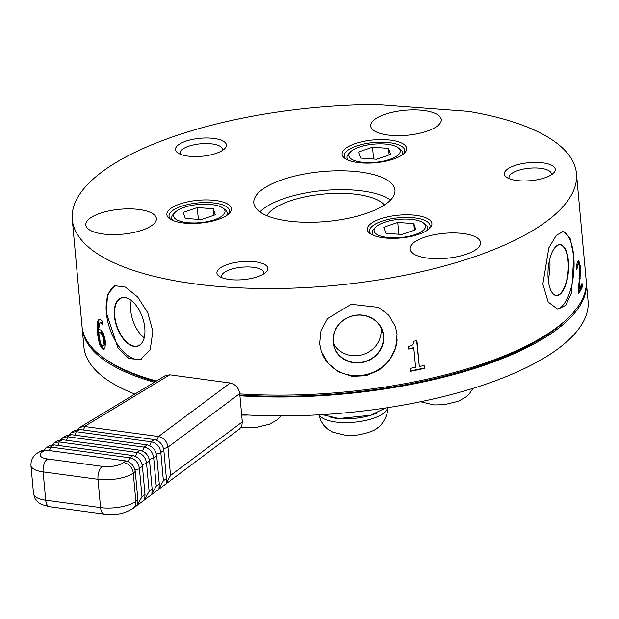 <?xml version="1.0" encoding="UTF-8"?>
<svg xmlns="http://www.w3.org/2000/svg" width="619" height="619" viewBox="0 0 619 619"><rect width="100%" height="100%" fill="white"/><g stroke="black" fill="none" stroke-linecap="round" stroke-linejoin="round"><path stroke-width="0.93" d="M239.917 395.789A253.125 89.476 -5.2 0 0 586.332 282.063A253.125 89.476 -5.2 0 0 586.232 281.127M82.095 327.002A253.125 89.476 -5.2 0 0 82.165 327.946A253.125 89.476 -5.2 0 0 154.371 382.263M134.872 394.071A253.125 89.476 174.8 0 1 83.882 346.81L82.165 327.946M586.332 282.063L588.05 300.935A253.125 89.476 174.8 0 1 241.634 414.653M72.291 219.474A253.125 89.476 -5.2 0 0 332.488 285.638A253.125 89.476 -5.2 0 0 576.459 173.591A253.125 89.476 -5.2 0 0 468.451 111.366L376.298 104.534A253.125 89.476 -5.2 0 0 72.291 219.474L81.994 326.066A253.125 89.476 -5.2 0 0 103.744 358.03L105.764 359.477A251.097 88.757 -5.2 0 0 155.524 381.559M239.847 395.015A251.097 88.757 -5.2 0 0 563.94 322.05A251.097 88.757 -5.2 0 0 568.815 317.338L570.532 315.551A253.125 89.476 -5.2 0 0 586.162 280.183L576.459 173.591M103.744 358.03A253.125 89.476 -5.2 0 0 156.452 381.002M239.746 393.908A253.125 89.476 -5.2 0 0 565.619 320.302A253.125 89.476 -5.2 0 0 570.532 315.551M412.842 243.399A35.438 12.527 -5.2 0 0 409.971 249.016A35.438 12.527 -5.2 0 0 438.67 258.68A35.438 12.527 -5.2 0 0 477.675 248.211A35.438 12.527 -5.2 0 0 480.553 242.594A35.438 12.527 -5.2 0 0 451.855 232.93A35.438 12.527 -5.2 0 0 412.842 243.399M373.559 120.372A35.438 12.527 -5.2 0 0 370.68 125.99A35.438 12.527 -5.2 0 0 399.379 135.646A35.438 12.527 -5.2 0 0 438.391 125.177A35.438 12.527 -5.2 0 0 441.262 119.56A35.438 12.527 -5.2 0 0 412.564 109.896A35.438 12.527 -5.2 0 0 373.559 120.372M88.679 219.343A35.438 12.527 -5.2 0 0 85.809 224.96A35.438 12.527 -5.2 0 0 114.507 234.624A35.438 12.527 -5.2 0 0 153.512 224.155A35.438 12.527 -5.2 0 0 156.39 218.538A35.438 12.527 -5.2 0 0 127.692 208.874A35.438 12.527 -5.2 0 0 88.679 219.343M103.435 333.479L105.54 341.781L104.951 348.18L103.373 349.34L102.344 348.884L99.466 344.257L97.237 332.604L97.392 321.586L99.017 319.365L101.098 320.031L102.607 321.431L102.94 325.137A253.125 89.476 174.8 0 1 102.87 325.091L101.176 323.203L99.845 322.785L98.475 330.151L99.357 329.594L100.804 330.043L103.435 333.479M115.823 285.436A39.098 20.876 -109 0 0 106.336 312.703L107.544 294.69L114.848 285.715L125.44 287.115L137.689 297.012L147.794 312.773L152.839 331.266L150.193 349.774L140.312 359.639L128.899 358.517L118.051 348.133L106.336 312.703A39.098 20.876 -109 0 0 141.318 359.244M319.659 343.646L321.068 330.469L327.521 318.561L351.252 304.285L378.472 307.349L388.794 315.172L395.425 326.569L397.05 334.275L395.727 347.716L389.498 360.289L379.339 369.984L366.146 375.694L352.211 376.36L338.694 371.949L328.124 363.392L321.315 351.453L319.659 343.646M424.425 365.411L424.696 368.351A253.125 89.476 174.8 0 1 410.552 371.268L410.289 368.328A253.125 89.476 -5.2 0 0 415.581 367.276L413.825 347.994A253.125 89.476 174.8 0 1 408.532 349.046L408.292 346.416C412.2 345.866 414.088 344.125 413.956 341.201A253.125 89.476 -5.2 0 0 416.958 340.582L419.318 366.502A253.125 89.476 -5.2 0 0 424.425 365.411M556.527 309.074A39.098 15.576 94.2 0 0 573.736 256.142L570.138 238.292L563.553 231.289L556.303 235.359L548.86 247.786L542.848 284.067L548.186 302.041L557.773 309.268L565.797 305.26L571.569 292.71L573.736 256.142A39.098 15.576 94.2 0 0 562.447 231.336M582.022 283.401L582.324 286.736A253.125 89.476 174.8 0 1 578.695 293.654L578.324 289.576L579.283 279.943L579.492 267.47L578.889 264.406L578.069 264.615L576.753 269.791A253.125 89.476 174.8 0 1 576.699 269.876L576.328 265.768L577.829 261.172L578.672 260.297L580.173 265.729L580.436 272.074L579.245 288.911A253.125 89.476 -5.2 0 0 582.022 283.401M578.889 264.406L577.086 264.623L576.274 267.114M383.772 227.266L385.792 233.286L401.832 234.477L415.852 229.649L413.832 223.629L397.793 222.438L383.772 227.266M414.428 230.144L413.832 223.629M398.868 234.261L397.793 222.438M183.247 212.387L185.267 218.406L201.307 219.598L215.327 214.77L213.307 208.75L197.268 207.558L183.247 212.387M213.903 215.265L213.307 208.75M198.343 219.381L197.268 207.558M358.502 152.034L360.529 158.054L376.569 159.245L390.589 154.417L388.57 148.398L372.522 147.206L358.502 152.034M389.158 154.905L388.57 148.398M373.597 159.021L372.522 147.206M423.427 230.214A25.82 9.123 -5.2 0 0 423.303 222.855A25.82 9.123 -5.2 0 0 399.657 219.312A25.82 9.123 -5.2 0 0 376.197 226.709A25.82 9.123 -5.2 0 0 375.694 227.188A25.82 9.123 -5.2 0 0 390.233 237.719A25.82 9.123 -5.2 0 0 423.427 230.214M222.91 215.335A25.82 9.123 -5.2 0 0 222.786 207.976A25.82 9.123 -5.2 0 0 199.132 204.432A25.82 9.123 -5.2 0 0 175.672 211.83A25.82 9.123 -5.2 0 0 175.169 212.309A25.82 9.123 -5.2 0 0 189.708 222.84A25.82 9.123 -5.2 0 0 222.91 215.335M398.164 154.974A25.82 9.123 -5.2 0 0 398.04 147.624A25.82 9.123 -5.2 0 0 374.394 144.08A25.82 9.123 -5.2 0 0 350.927 151.469A25.82 9.123 -5.2 0 0 350.431 151.957A25.82 9.123 -5.2 0 0 364.97 162.488A25.82 9.123 -5.2 0 0 398.164 154.974M380.886 327.482A25.309 23.592 -18.6 0 1 381.072 328.975A25.309 23.592 -18.6 0 1 362.757 354.625A25.309 23.592 -18.6 0 1 333.463 343.406M131.375 300.509A25.309 13.517 -109 0 0 121.548 297.979A25.309 13.517 -109 0 0 114.739 315.907A25.309 13.517 -109 0 0 138.029 345.851A25.309 13.517 -109 0 0 144.219 337.812A25.309 13.517 71 0 1 130.725 310.405A25.309 13.517 71 0 1 131.352 300.494M373.505 235.398A27.847 9.842 174.8 0 1 372.259 232.868A27.847 9.842 174.8 0 1 373.977 228.976L375.694 227.188M423.303 222.855L425.323 224.302A27.847 9.842 174.8 0 1 427.714 227.823A27.847 9.842 174.8 0 1 426.94 230.531M172.98 220.519A27.847 9.842 174.8 0 1 171.734 217.989A27.847 9.842 174.8 0 1 173.452 214.097L175.169 212.309M222.786 207.976L224.798 209.423A27.847 9.842 174.8 0 1 227.188 212.944A27.847 9.842 174.8 0 1 226.415 215.652M348.234 160.166A27.847 9.842 174.8 0 1 346.988 157.636A27.847 9.842 174.8 0 1 348.706 153.744L350.431 151.957M398.04 147.624L400.052 149.071A27.847 9.842 174.8 0 1 402.451 152.591A27.847 9.842 174.8 0 1 401.677 155.299M549.734 259.268A25.309 10.082 -85.8 0 1 549.773 259.694A25.309 10.082 -85.8 0 1 548.225 279.556M383.378 335.838A25.309 23.592 161.4 0 0 382.318 330.817A25.309 23.592 161.4 0 0 353.464 315.76A25.309 23.592 161.4 0 0 333.27 341.905A25.309 23.592 161.4 0 0 334.33 346.934A25.309 23.592 161.4 0 0 363.183 361.983A25.309 23.592 161.4 0 0 383.378 335.838M102.065 345.742L102.901 345.998L103.752 340.744L102.421 335.119L100.727 332.968L98.731 332.921L100.402 342.972L102.065 345.742M100.317 332.364L98.731 332.921M552.094 292.625A25.309 10.082 94.2 0 0 556.187 295.333A25.309 10.082 94.2 0 0 560.21 293.669A25.309 10.082 94.2 0 0 568.288 265.861A25.309 10.082 94.2 0 0 559.94 244.845A25.309 10.082 94.2 0 0 555.916 246.509A25.309 10.082 94.2 0 0 555.491 246.919M383.656 335.9A25.565 23.832 161.4 0 0 356.188 315.141A25.565 23.832 161.4 0 0 333.053 342.021A25.565 23.832 161.4 0 0 360.521 362.773A25.565 23.832 161.4 0 0 383.656 335.9M144.792 328.055A25.565 13.649 -109 0 0 131.282 300.432A25.565 13.649 -109 0 0 114.383 315.914A25.565 13.649 -109 0 0 128.257 343.816A25.565 13.649 -109 0 0 144.188 337.928A25.565 13.649 -109 0 0 144.792 328.055M102.901 345.998L104.472 345.069L104.75 341.564L103.342 334.902L102.421 335.119M103.342 334.902L101.648 332.751L99.659 332.713M556.125 246.285A25.565 10.183 94.2 0 0 555.591 246.811A25.565 10.183 94.2 0 0 548.14 269.35A25.565 10.183 94.2 0 0 552.179 292.741A25.565 10.183 94.2 0 0 560.466 293.924A25.565 10.183 94.2 0 0 568.397 260.978A25.565 10.183 94.2 0 0 556.125 246.285M424.092 365.489L424.325 368.042A252.111 89.113 174.8 0 1 410.521 370.897M416.649 340.643L419.318 366.502M413.825 347.994L413.5 347.685A252.111 89.113 174.8 0 1 408.501 348.675M322.19 353.789A39.098 36.444 161.4 0 0 364.367 374.967A39.098 36.444 161.4 0 0 397.112 339.684M98.475 330.151L99.829 329.579M102.8 323.598L101.145 322.553L99.845 322.785M104.224 349.108L103.265 348.667L100.394 344.048L98.173 332.395L98.328 321.377L99.512 319.334M428.944 229.069A30.377 10.74 -5.2 0 0 430.066 225.703A30.377 10.74 -5.2 0 0 405.46 217.424A30.377 10.74 -5.2 0 0 372.027 226.399A30.377 10.74 -5.2 0 0 369.566 231.212A30.377 10.74 -5.2 0 0 371.268 234.315M228.419 214.189A30.377 10.74 -5.2 0 0 229.541 210.824A30.377 10.74 -5.2 0 0 204.935 202.545A30.377 10.74 -5.2 0 0 171.502 211.52A30.377 10.74 -5.2 0 0 169.041 216.333A30.377 10.74 -5.2 0 0 170.751 219.436M403.673 153.829A30.377 10.74 -5.2 0 0 404.795 150.471A30.377 10.74 -5.2 0 0 380.198 142.192A30.377 10.74 -5.2 0 0 346.764 151.16A30.377 10.74 -5.2 0 0 344.296 155.98A30.377 10.74 -5.2 0 0 346.006 159.083M581.195 285.251L581.326 286.759A252.111 89.113 174.8 0 1 578.564 292.245M578.146 260.661L579.098 264.94M577.898 264.421L577.086 264.623M100.394 344.048L99.466 344.257M551.212 174.891A21.263 7.513 -5.2 0 0 551.343 173.753A21.263 7.513 -5.2 0 0 534.127 167.958A21.263 7.513 -5.2 0 0 510.721 174.241A21.263 7.513 -5.2 0 0 508.996 177.614A21.263 7.513 -5.2 0 0 509.329 178.698M222.353 150.487A21.263 7.513 -5.2 0 0 222.484 149.357A21.263 7.513 -5.2 0 0 205.268 143.554A21.263 7.513 -5.2 0 0 181.862 149.837A21.263 7.513 -5.2 0 0 180.137 153.21A21.263 7.513 -5.2 0 0 180.469 154.293M263.787 273.869A21.263 7.513 -5.2 0 0 263.918 272.739A21.263 7.513 -5.2 0 0 246.702 266.944A21.263 7.513 -5.2 0 0 223.297 273.219A21.263 7.513 -5.2 0 0 221.571 276.592A21.263 7.513 -5.2 0 0 221.904 277.683M259.895 211.915A70.876 25.054 174.8 0 1 261.264 210.592A70.876 25.054 174.8 0 1 325.664 190.288A70.876 25.054 174.8 0 1 390.581 200.022M259.547 191.728A70.876 25.054 -5.2 0 0 253.798 202.955A70.876 25.054 -5.2 0 0 311.195 222.283A70.876 25.054 -5.2 0 0 389.212 201.345A70.876 25.054 -5.2 0 0 394.961 190.11A70.876 25.054 -5.2 0 0 337.556 170.782A70.876 25.054 -5.2 0 0 259.547 191.728M384.422 204.997A60.747 21.472 -5.2 0 0 330.237 193.569A60.747 21.472 -5.2 0 0 270.526 211.272A60.747 21.472 -5.2 0 0 266.851 215.691M218.994 268.925A25.565 9.037 -5.2 0 0 219.118 276.206A25.565 9.037 -5.2 0 0 242.532 279.711A25.565 9.037 -5.2 0 0 265.768 272.391A25.565 9.037 -5.2 0 0 266.263 271.911A25.565 9.037 -5.2 0 0 251.863 261.481A25.565 9.037 -5.2 0 0 218.994 268.925M177.56 145.535A25.565 9.037 -5.2 0 0 177.684 152.816A25.565 9.037 -5.2 0 0 201.098 156.328A25.565 9.037 -5.2 0 0 224.333 149.009A25.565 9.037 -5.2 0 0 224.829 148.529A25.565 9.037 -5.2 0 0 210.429 138.099A25.565 9.037 -5.2 0 0 177.56 145.535M506.419 169.939A25.565 9.037 -5.2 0 0 506.543 177.22A25.565 9.037 -5.2 0 0 529.957 180.733A25.565 9.037 -5.2 0 0 553.193 173.413A25.565 9.037 -5.2 0 0 553.688 172.933A25.565 9.037 -5.2 0 0 539.288 162.503A25.565 9.037 -5.2 0 0 506.419 169.939M429.276 228.775A32.397 11.452 174.8 0 1 399.835 238.052A32.397 11.452 174.8 0 1 370.162 233.603A32.397 11.452 174.8 0 1 370 224.372A32.397 11.452 174.8 0 1 411.658 214.948A32.397 11.452 174.8 0 1 429.911 228.163A32.397 11.452 174.8 0 1 429.276 228.775M228.751 213.895A32.397 11.452 174.8 0 1 199.31 223.173A32.397 11.452 174.8 0 1 169.637 218.724A32.397 11.452 174.8 0 1 169.482 209.493A32.397 11.452 174.8 0 1 211.133 200.069A32.397 11.452 174.8 0 1 229.386 213.284A32.397 11.452 174.8 0 1 228.751 213.895M404.014 153.535A32.397 11.452 174.8 0 1 374.565 162.82A32.397 11.452 174.8 0 1 344.891 158.363A32.397 11.452 174.8 0 1 344.737 149.14A32.397 11.452 174.8 0 1 386.395 139.716A32.397 11.452 174.8 0 1 404.64 152.932A32.397 11.452 174.8 0 1 404.014 153.535M578.401 288.918L579.245 288.911M579.384 278.496L580.173 278.488M579.67 272.081L580.436 272.074M576.451 267.114L577.264 267.114M581.326 286.759L582.324 286.736M330.832 417.446A34.424 12.171 -5.2 0 0 339.142 418.599A34.424 12.171 -5.2 0 0 376.29 413.314M169.768 374.828L84.424 426.491L79.905 427.342L165.219 375.694L169.768 374.828L230.214 382.999C235.506 384.283 238.679 387.811 239.715 393.607L167.958 447.158L170.535 475.454L242.292 421.903L239.715 393.607M242.292 421.903L241.774 425.98L239.553 428.959L133.008 508.47A10.128 8.209 53.3 0 0 135.847 501.344L133.271 473.048A25.309 8.945 174.8 0 1 97.995 479.307L43.129 471.887A25.309 8.945 174.8 0 1 30.95 465.457L33.527 493.753A25.309 8.945 -5.2 0 0 45.705 500.191L43.129 471.887A10.128 5.153 -82.3 0 1 47.485 458.965L102.352 466.386A15.189 5.37 -5.2 0 0 123.514 462.625L125.835 460.9C131.035 462.231 134.184 465.782 135.282 471.539L133.271 473.048A10.128 8.209 -126.7 0 0 123.514 462.625M166.41 478.533L163.834 450.237L160.824 452.481L163.393 480.785L166.41 478.533L166.147 483.145L170.535 475.454M159.276 483.857L156.7 455.561L153.682 457.812L156.259 486.108L159.276 483.857L159.013 488.468L163.393 480.785M152.142 489.18L149.566 460.884L146.548 463.136L149.117 491.44L152.142 489.18L151.879 493.792L156.259 486.108M145.001 494.511L142.424 466.215L139.407 468.467L141.983 496.763L145.001 494.511L144.738 499.123L149.117 491.44M33.527 493.753L35.113 498.736L38.711 502.76L41.581 504.493L49.559 506.729A10.128 5.153 97.7 0 1 45.705 500.191L100.572 507.603A25.309 8.945 -5.2 0 0 135.847 501.344L137.867 499.835L135.282 471.539M137.867 499.835L137.604 504.446L141.983 496.763M79.905 427.342L77.777 429.447M84.424 426.491L158.51 436.511L230.214 382.999M149.326 445.51A5.06 2.577 97.7 0 0 151.152 441.804L154.386 439.591L79.511 429.462L75.928 431.636L71.402 432.488L69.282 434.584M71.409 432.488L74.876 430.383L79.511 429.462M167.958 447.158C167.006 441.301 163.857 437.757 158.51 436.511M154.386 439.591C159.586 440.921 162.735 444.473 163.834 450.237M75.928 431.636L151.152 441.804M142.192 450.841A5.06 2.577 97.7 0 0 144.018 447.135L147.245 444.914L71.015 434.608L67.432 436.774L62.906 437.633L60.786 439.73M62.914 437.625L66.38 435.528L71.015 434.608M160.824 452.481C159.864 446.632 156.715 443.08 151.376 441.834M147.245 444.914C152.444 446.253 155.601 449.796 156.7 455.561M67.432 436.774L144.018 447.135M135.05 456.164A5.06 2.577 97.7 0 0 136.876 452.458L140.111 450.245L62.519 439.753L58.937 441.92L54.41 442.778L52.29 444.875M54.418 442.771L57.884 440.674L62.519 439.753M153.682 457.812C152.723 451.955 149.581 448.411 144.235 447.166M140.111 450.245C145.31 451.576 148.459 455.127 149.566 460.884M58.937 441.92L136.876 452.458M127.916 461.495A5.06 2.577 97.7 0 0 129.742 457.789L132.969 455.569L54.023 444.891L50.441 447.065L45.914 447.916L43.794 450.013M45.922 447.916L49.388 445.819L54.023 444.891M146.548 463.136C145.589 457.286 142.44 453.735 137.101 452.489M132.969 455.569C138.169 456.907 141.318 460.451 142.424 466.215M50.441 447.065L129.742 457.789M125.835 460.9L45.527 450.036L42.773 451.708A15.189 5.37 -5.2 0 0 47.485 458.965M42.773 451.708A10.128 7.668 58.8 0 0 38.386 452.481L40.893 450.957L45.527 450.036M139.407 468.467C138.455 462.61 135.306 459.058 129.959 457.82M104.673 340.52L103.752 340.744M101.648 332.751L100.727 332.968M102.096 322.979L101.176 323.203M98.328 321.377L97.392 321.586M98.173 332.395L97.237 332.604M103.265 348.667L102.344 348.884M579.276 265.752L580.173 265.729M319.257 414.8A34.424 12.171 -5.2 0 0 339.483 422.375A34.424 12.171 -5.2 0 0 387.37 407.697M241.673 415.055A34.424 12.171 -5.2 0 0 248.142 415.04M102.352 466.386A10.128 5.153 -82.3 0 0 97.995 479.307L100.572 507.603A10.128 5.153 97.7 0 0 104.425 514.149C114.283 514.459 121.131 515.565 133.008 508.47M135.081 470.293A5.06 1.787 174.8 0 1 139.445 468.939M142.215 464.962A5.06 1.787 174.8 0 1 146.587 463.608M149.357 459.638A5.06 1.787 174.8 0 1 153.721 458.284M156.499 454.307A5.06 1.787 174.8 0 1 160.863 452.961M163.633 448.984A5.06 1.787 174.8 0 1 168.004 447.63M83.124 429.95A5.06 2.577 97.7 0 0 84.656 426.522M156.46 440.179A5.06 2.577 97.7 0 0 158.286 436.48M74.62 435.087A5.06 2.577 97.7 0 0 76.152 431.667M66.125 440.233A5.06 2.577 97.7 0 0 67.657 436.805M57.629 445.378A5.06 2.577 97.7 0 0 59.161 441.951M49.133 450.516A5.06 2.577 97.7 0 0 50.665 447.096M372.259 232.868L372.445 234.926M427.714 227.823L427.899 229.881M171.734 217.989L171.92 220.047M227.188 212.944L227.374 215.002M346.988 157.636L347.174 159.694M402.451 152.591L402.636 154.649M577.566 264.143L578.556 264.135M385.544 407.975L370.619 415.256L338.872 418.521L322.174 414.629M319.009 414.815L320.905 420.804L324.016 425.593L327.389 428.859L332.62 432.085L345.982 435.335C353.743 436.944 374.41 432.085 377.892 427.505C380.321 427.249 389.459 414.397 387.37 406.962M241.039 427.381L255.299 427.659L269.598 424.177L276.933 420.015L281.25 415.883M420.603 401.731L433.849 404.919L444.117 404.733L458.416 401.251L465.751 397.096L469.287 393.862L473.04 388.345M49.559 506.729L104.425 514.149M38.386 452.481C33.341 455.414 30.865 459.739 30.95 465.457"/></g></svg>
